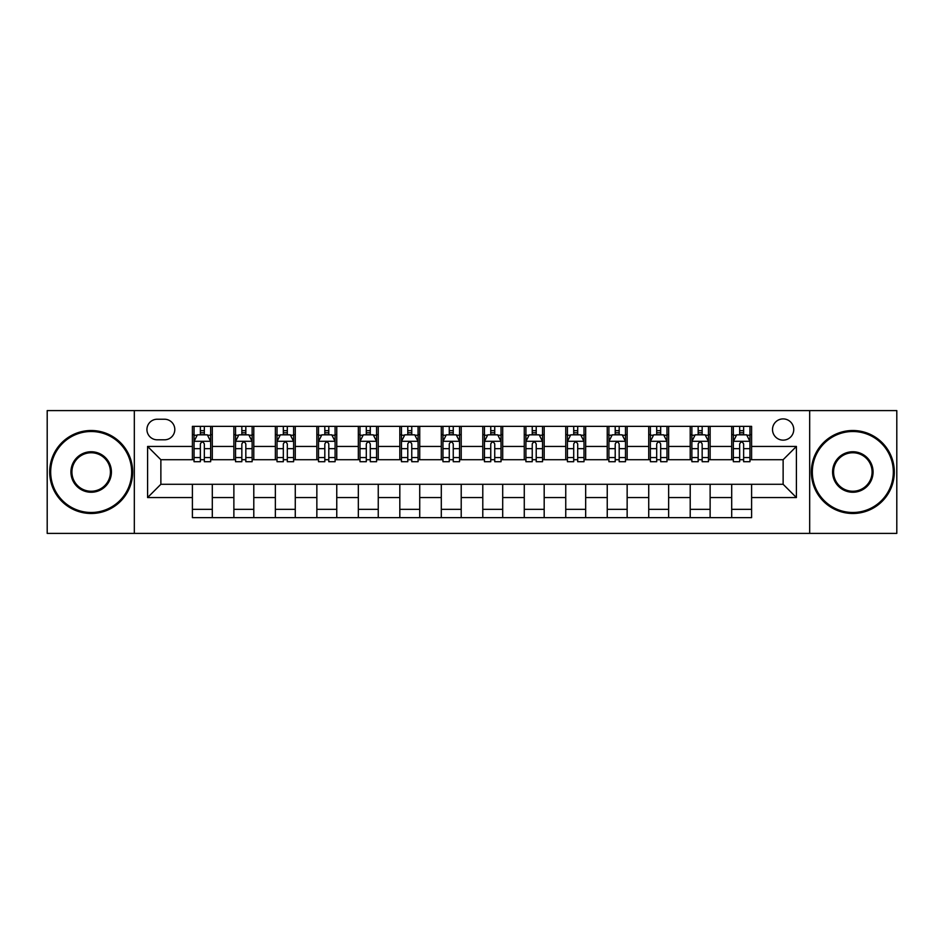 <?xml version="1.0" encoding="UTF-8"?>
<svg xmlns="http://www.w3.org/2000/svg" width="944" height="944" viewBox="0 0 944 944"><rect width="100%" height="100%" fill="white"/><g stroke="black" fill="none" stroke-linecap="round" stroke-linejoin="round"><path stroke-width="1.42" d="M783.131 418.9A10.62 10.62 0 0 0 772.511 429.52A10.62 10.62 0 0 0 783.131 440.14A10.62 10.62 0 0 0 793.751 429.52A10.62 10.62 0 0 0 783.131 418.9M809.681 533.395L896.8 533.395L896.8 410.605L809.681 410.605L809.681 533.395L134.319 533.395L134.319 410.605L47.2 410.605L47.2 533.395L134.319 533.395M157.211 439.81L164.516 439.81A10.29 10.29 0 0 0 174.805 429.52A10.29 10.29 0 0 0 164.516 419.23L157.211 419.23A10.29 10.29 0 0 0 146.934 429.52A10.29 10.29 0 0 0 157.211 439.81M809.681 410.605L134.319 410.605M192.399 497.559L147.594 497.559L147.594 446.441L192.399 446.441L192.399 459.716L160.869 459.716L160.869 484.284L192.399 484.284L192.399 517.631L751.601 517.631L751.601 484.284L783.131 484.284L783.131 459.716L751.601 459.716L751.601 446.441L796.406 446.441L796.406 497.559L751.601 497.559M751.601 446.441L751.601 426.369L192.399 426.369L192.399 446.441M731.694 426.369L731.694 459.716L733.346 459.716M739.659 459.716L743.636 459.716M749.949 459.716L751.601 459.716M731.694 459.716L708.46 459.716M690.206 426.369L690.206 459.716L691.869 459.716M698.171 459.716L702.159 459.716M690.206 459.716L666.971 459.716M648.729 426.369L648.729 459.716L650.381 459.716M656.694 459.716L660.67 459.716M648.729 459.716L625.494 459.716M607.24 426.369L607.24 459.716L608.904 459.716M615.205 459.716L619.181 459.716M607.24 459.716L584.006 459.716M565.751 426.369L565.751 459.716L567.415 459.716M573.716 459.716L577.704 459.716M565.751 459.716L542.529 459.716M524.274 426.369L524.274 459.716L525.926 459.716M532.239 459.716L536.216 459.716M524.274 459.716L501.04 459.716M482.785 426.369L482.785 459.716L484.449 459.716M490.75 459.716L494.739 459.716M482.785 459.716L459.551 459.716M441.296 426.369L441.296 459.716L442.96 459.716M449.261 459.716L453.25 459.716M441.296 459.716L418.074 459.716M399.819 426.369L399.819 459.716L401.471 459.716M407.784 459.716L411.761 459.716M399.819 459.716L376.585 459.716M358.331 426.369L358.331 459.716L359.994 459.716M366.296 459.716L370.284 459.716M358.331 459.716L335.096 459.716M316.854 426.369L316.854 459.716L318.506 459.716M324.819 459.716L328.795 459.716M316.854 459.716L293.619 459.716M275.365 426.369L275.365 459.716L277.029 459.716M283.33 459.716L287.306 459.716M275.365 459.716L252.131 459.716M233.876 426.369L233.876 459.716L235.54 459.716M241.841 459.716L245.829 459.716M233.876 459.716L210.654 459.716M192.399 459.716L194.051 459.716M200.364 459.716L204.341 459.716M192.399 484.284L212.306 484.284L212.306 517.631M751.601 484.284L212.306 484.284M212.306 426.369L212.306 459.716M192.399 434.665L194.051 434.665M200.364 434.665L204.341 434.665M210.654 434.665L212.306 434.665M192.399 509.335L212.306 509.335M233.876 484.284L233.876 517.631M253.794 426.369L253.794 459.716M233.876 434.665L235.54 434.665M241.841 434.665L245.829 434.665M252.131 434.665L253.794 434.665M253.794 484.284L253.794 517.631M233.876 509.335L253.794 509.335M275.365 484.284L275.365 517.631M295.271 484.284L295.271 517.631M275.365 509.335L295.271 509.335M295.271 426.369L295.271 459.716M275.365 434.665L277.029 434.665M283.33 434.665L287.306 434.665M293.619 434.665L295.271 434.665M316.854 484.284L316.854 517.631M336.76 484.284L336.76 517.631M316.854 509.335L336.76 509.335M336.76 426.369L336.76 459.716M316.854 434.665L318.506 434.665M324.819 434.665L328.795 434.665M335.096 434.665L336.76 434.665M358.331 484.284L358.331 517.631M378.249 484.284L378.249 517.631M358.331 509.335L378.249 509.335M378.249 426.369L378.249 459.716M358.331 434.665L359.994 434.665M366.296 434.665L370.284 434.665M376.585 434.665L378.249 434.665M399.819 484.284L399.819 517.631M419.726 484.284L419.726 517.631M399.819 509.335L419.726 509.335M419.726 426.369L419.726 459.716M399.819 434.665L401.471 434.665M407.784 434.665L411.761 434.665M418.074 434.665L419.726 434.665M441.296 484.284L441.296 517.631M461.215 484.284L461.215 517.631M441.296 509.335L461.215 509.335M461.215 426.369L461.215 459.716M441.296 434.665L442.96 434.665M449.261 434.665L453.25 434.665M459.551 434.665L461.215 434.665M482.785 484.284L482.785 517.631M502.704 484.284L502.704 517.631M482.785 509.335L502.704 509.335M502.704 426.369L502.704 459.716M482.785 434.665L484.449 434.665M490.75 434.665L494.739 434.665M501.04 434.665L502.704 434.665M524.274 484.284L524.274 517.631M544.181 484.284L544.181 517.631M524.274 509.335L544.181 509.335M544.181 426.369L544.181 459.716M524.274 434.665L525.926 434.665M532.239 434.665L536.216 434.665M542.529 434.665L544.181 434.665M565.751 484.284L565.751 517.631M585.669 484.284L585.669 517.631M565.751 509.335L585.669 509.335M585.669 426.369L585.669 459.716M565.751 434.665L567.415 434.665M573.716 434.665L577.704 434.665M584.006 434.665L585.669 434.665M607.24 484.284L607.24 517.631M627.146 484.284L627.146 517.631M607.24 509.335L627.146 509.335M627.146 426.369L627.146 459.716M607.24 434.665L608.904 434.665M615.205 434.665L619.181 434.665M625.494 434.665L627.146 434.665M648.729 484.284L648.729 517.631M668.635 484.284L668.635 517.631M648.729 509.335L668.635 509.335M668.635 426.369L668.635 459.716M648.729 434.665L650.381 434.665M656.694 434.665L660.67 434.665M666.971 434.665L668.635 434.665M690.206 484.284L690.206 517.631M710.124 484.284L710.124 517.631M690.206 509.335L710.124 509.335M710.124 426.369L710.124 459.716M690.206 434.665L691.869 434.665M698.171 434.665L702.159 434.665M708.46 434.665L710.124 434.665M731.694 484.284L731.694 517.631M731.694 509.335L751.601 509.335M731.694 434.665L733.346 434.665M739.659 434.665L743.636 434.665M749.949 434.665L751.601 434.665M160.869 459.716L147.594 446.441M160.869 484.284L147.594 497.559M796.406 446.441L783.131 459.716M796.406 497.559L783.131 484.284M204.341 430.676L200.364 430.676M210.654 457.557L204.341 457.557L204.341 461.71L210.654 461.71L210.654 441.473L207.326 434.83L197.379 434.83L194.051 441.473L194.051 461.71L200.364 461.71L200.364 457.557L194.051 457.557M194.051 441.473L194.051 426.369M210.654 441.462L210.654 426.369M200.364 434.83L200.364 426.369M204.341 426.369L204.341 434.83M204.341 457.557L204.341 443.951C203.019 441.403 201.686 441.403 200.364 443.951L200.364 457.557M245.829 430.676L241.841 430.676M252.131 457.557L245.829 457.557L245.829 461.71L252.131 461.71L252.131 441.473L248.815 434.83L238.856 434.83L235.54 441.473L235.54 461.71L241.841 461.71L241.841 457.557L235.54 457.557M235.54 441.473L235.54 426.369M252.131 441.462L252.131 426.369M241.841 434.83L241.841 426.369M245.829 426.369L245.829 434.83M245.829 457.557L245.829 443.951C244.496 441.403 243.174 441.403 241.841 443.951L241.841 457.557M287.306 430.676L283.33 430.676M293.619 457.557L287.306 457.557L287.306 461.71L293.619 461.71L293.619 441.473L290.304 434.83L280.344 434.83L277.029 441.473L277.029 461.71L283.33 461.71L283.33 457.557L277.029 457.557M277.029 441.473L277.029 426.369M293.619 441.462L293.619 426.369M283.33 434.83L283.33 426.369M287.306 426.369L287.306 434.83M287.306 457.557L287.306 443.951C285.985 441.403 284.663 441.403 283.33 443.951L283.33 457.557M328.795 430.676L324.819 430.676M335.096 457.557L328.795 457.557L328.795 461.71L335.096 461.71L335.096 441.473L331.781 434.83L321.821 434.83L318.506 441.473L318.506 461.71L324.819 461.71L324.819 457.557L318.506 457.557M318.506 441.473L318.506 426.369M335.096 441.462L335.096 426.369M324.819 434.83L324.819 426.369M328.795 426.369L328.795 434.83M328.795 457.557L328.795 443.951C327.474 441.403 326.14 441.403 324.819 443.951L324.819 457.557M370.284 430.676L366.296 430.676M376.585 457.557L370.284 457.557L370.284 461.71L376.585 461.71L376.585 441.473L373.269 434.83L363.31 434.83L359.994 441.473L359.994 461.71L366.296 461.71L366.296 457.557L359.994 457.557M359.994 441.473L359.994 426.369M376.585 441.462L376.585 426.369M366.296 434.83L366.296 426.369M370.284 426.369L370.284 434.83M370.284 457.557L370.284 443.951C368.951 441.403 367.629 441.403 366.296 443.951L366.296 457.557M91.179 431.514A40.486 40.486 0 0 0 50.681 472A40.486 40.486 0 0 0 91.179 512.486A40.486 40.486 0 0 0 131.664 472A40.486 40.486 0 0 0 91.179 431.514M91.179 513.489A41.489 41.489 0 0 1 49.69 472A41.489 41.489 0 0 1 91.179 430.511A41.489 41.489 0 0 1 132.656 472A41.489 41.489 0 0 1 91.179 513.489M91.179 451.751A20.249 20.249 0 0 1 111.416 472A20.249 20.249 0 0 1 91.179 492.249A20.249 20.249 0 0 1 70.93 472A20.249 20.249 0 0 1 91.179 451.751M91.179 491.246A19.246 19.246 0 0 0 110.424 472A19.246 19.246 0 0 0 91.179 452.754A19.246 19.246 0 0 0 71.921 472A19.246 19.246 0 0 0 91.179 491.246M852.821 431.514A40.486 40.486 0 0 0 812.336 472A40.486 40.486 0 0 0 852.821 512.486A40.486 40.486 0 0 0 893.319 472A40.486 40.486 0 0 0 852.821 431.514M852.821 513.489A41.489 41.489 0 0 1 811.344 472A41.489 41.489 0 0 1 852.821 430.511A41.489 41.489 0 0 1 894.31 472A41.489 41.489 0 0 1 852.821 513.489M852.821 451.751A20.249 20.249 0 0 1 873.07 472A20.249 20.249 0 0 1 852.821 492.249A20.249 20.249 0 0 1 832.584 472A20.249 20.249 0 0 1 852.821 451.751M852.821 491.246A19.246 19.246 0 0 0 872.079 472A19.246 19.246 0 0 0 852.821 452.754A19.246 19.246 0 0 0 833.576 472A19.246 19.246 0 0 0 852.821 491.246M411.761 430.676L407.784 430.676M418.074 457.557L411.761 457.557L411.761 461.71L418.074 461.71L418.074 441.473L414.746 434.83L404.799 434.83L401.471 441.473L401.471 461.71L407.784 461.71L407.784 457.557L401.471 457.557M401.471 441.473L401.471 426.369M418.074 441.462L418.074 426.369M407.784 434.83L407.784 426.369M411.761 426.369L411.761 434.83M411.761 457.557L411.761 443.951C410.439 441.403 409.106 441.403 407.784 443.951L407.784 457.557M453.25 430.676L449.261 430.676M459.551 457.557L453.25 457.557L453.25 461.71L459.551 461.71L459.551 441.473L456.235 434.83L446.276 434.83L442.96 441.473L442.96 461.71L449.261 461.71L449.261 457.557L442.96 457.557M442.96 441.473L442.96 426.369M459.551 441.462L459.551 426.369M449.261 434.83L449.261 426.369M453.25 426.369L453.25 434.83M453.25 457.557L453.25 443.951C451.928 441.403 450.595 441.403 449.261 443.951L449.261 457.557M494.739 430.676L490.75 430.676M501.04 457.557L494.739 457.557L494.739 461.71L501.04 461.71L501.04 441.473L497.724 434.83L487.765 434.83L484.449 441.473L484.449 461.71L490.75 461.71L490.75 457.557L484.449 457.557M484.449 441.473L484.449 426.369M501.04 441.462L501.04 426.369M490.75 434.83L490.75 426.369M494.739 426.369L494.739 434.83M494.739 457.557L494.739 443.951C493.405 441.403 492.084 441.403 490.75 443.951L490.75 457.557M536.216 430.676L532.239 430.676M542.529 457.557L536.216 457.557L536.216 461.71L542.529 461.71L542.529 441.473L539.201 434.83L529.254 434.83L525.926 441.473L525.926 461.71L532.239 461.71L532.239 457.557L525.926 457.557M525.926 441.473L525.926 426.369M542.529 441.462L542.529 426.369M532.239 434.83L532.239 426.369M536.216 426.369L536.216 434.83M536.216 457.557L536.216 443.951C534.894 441.403 533.561 441.403 532.239 443.951L532.239 457.557M577.704 430.676L573.716 430.676M584.006 457.557L577.704 457.557L577.704 461.71L584.006 461.71L584.006 441.473L580.69 434.83L570.731 434.83L567.415 441.473L567.415 461.71L573.716 461.71L573.716 457.557L567.415 457.557M567.415 441.473L567.415 426.369M584.006 441.462L584.006 426.369M573.716 434.83L573.716 426.369M577.704 426.369L577.704 434.83M577.704 457.557L577.704 443.951C576.371 441.403 575.049 441.403 573.716 443.951L573.716 457.557M619.181 430.676L615.205 430.676M625.494 457.557L619.181 457.557L619.181 461.71L625.494 461.71L625.494 441.473L622.179 434.83L612.219 434.83L608.904 441.473L608.904 461.71L615.205 461.71L615.205 457.557L608.904 457.557M608.904 441.473L608.904 426.369M625.494 441.462L625.494 426.369M615.205 434.83L615.205 426.369M619.181 426.369L619.181 434.83M619.181 457.557L619.181 443.951C617.86 441.403 616.538 441.403 615.205 443.951L615.205 457.557M660.67 430.676L656.694 430.676M666.971 457.557L660.67 457.557L660.67 461.71L666.971 461.71L666.971 441.473L663.656 434.83L653.696 434.83L650.381 441.473L650.381 461.71L656.694 461.71L656.694 457.557L650.381 457.557M650.381 441.473L650.381 426.369M666.971 441.462L666.971 426.369M656.694 434.83L656.694 426.369M660.67 426.369L660.67 434.83M660.67 457.557L660.67 443.951C659.349 441.403 658.015 441.403 656.694 443.951L656.694 457.557M702.159 430.676L698.171 430.676M708.46 457.557L702.159 457.557L702.159 461.71L708.46 461.71L708.46 441.473L705.144 434.83L695.185 434.83L691.869 441.473L691.869 461.71L698.171 461.71L698.171 457.557L691.869 457.557M691.869 441.473L691.869 426.369M708.46 441.462L708.46 426.369M698.171 434.83L698.171 426.369M702.159 426.369L702.159 434.83M702.159 457.557L702.159 443.951C700.826 441.403 699.504 441.403 698.171 443.951L698.171 457.557M743.636 430.676L739.659 430.676M749.949 457.557L743.636 457.557L743.636 461.71L749.949 461.71L749.949 441.473L746.621 434.83L736.674 434.83L733.346 441.473L733.346 461.71L739.659 461.71L739.659 457.557L733.346 457.557M733.346 441.473L733.346 426.369M749.949 441.462L749.949 426.369M739.659 434.83L739.659 426.369M743.636 426.369L743.636 434.83M743.636 457.557L743.636 443.951C742.314 441.403 740.981 441.403 739.659 443.951L739.659 457.557M233.876 497.559L212.306 497.559M233.876 446.441L212.306 446.441M275.365 446.441L253.794 446.441M275.365 497.559L253.794 497.559M316.854 446.441L295.271 446.441M316.854 497.559L295.271 497.559M358.331 446.441L336.76 446.441M358.331 497.559L336.76 497.559M399.819 446.441L378.249 446.441M399.819 497.559L378.249 497.559M441.296 446.441L419.726 446.441M441.296 497.559L419.726 497.559M482.785 446.441L461.215 446.441M482.785 497.559L461.215 497.559M524.274 446.441L502.704 446.441M524.274 497.559L502.704 497.559M565.751 446.441L544.181 446.441M565.751 497.559L544.181 497.559M607.24 446.441L585.669 446.441M607.24 497.559L585.669 497.559M648.729 446.441L627.146 446.441M648.729 497.559L627.146 497.559M690.206 446.441L668.635 446.441M690.206 497.559L668.635 497.559M731.694 446.441L710.124 446.441M731.694 497.559L710.124 497.559M210.571 441.296L194.134 441.296M194.051 435.231L197.178 435.231M207.527 435.231L210.654 435.231M200.364 448.66L194.051 448.66M210.654 448.66L204.341 448.66M204.341 432.789L200.364 432.789M252.048 441.296L235.622 441.296M235.54 435.231L238.655 435.231M249.015 435.231L252.131 435.231M241.841 448.66L235.54 448.66M252.131 448.66L245.829 448.66M245.829 432.789L241.841 432.789M293.537 441.296L277.111 441.296M277.029 435.231L280.144 435.231M290.492 435.231L293.619 435.231M283.33 448.66L277.029 448.66M293.619 448.66L287.306 448.66M287.306 432.789L283.33 432.789M335.014 441.296L318.588 441.296M318.506 435.231L321.633 435.231M331.981 435.231L335.096 435.231M324.819 448.66L318.506 448.66M335.096 448.66L328.795 448.66M328.795 432.789L324.819 432.789M376.503 441.296L360.077 441.296M359.994 435.231L363.11 435.231M373.47 435.231L376.585 435.231M366.296 448.66L359.994 448.66M376.585 448.66L370.284 448.66M370.284 432.789L366.296 432.789M417.991 441.296L401.554 441.296M401.471 435.231L404.598 435.231M414.947 435.231L418.074 435.231M407.784 448.66L401.471 448.66M418.074 448.66L411.761 448.66M411.761 432.789L407.784 432.789M459.468 441.296L443.043 441.296M442.96 435.231L446.075 435.231M456.436 435.231L459.551 435.231M449.261 448.66L442.96 448.66M459.551 448.66L453.25 448.66M453.25 432.789L449.261 432.789M500.957 441.296L484.532 441.296M484.449 435.231L487.564 435.231M497.925 435.231L501.04 435.231M490.75 448.66L484.449 448.66M501.04 448.66L494.739 448.66M494.739 432.789L490.75 432.789M542.446 441.296L526.009 441.296M525.926 435.231L529.053 435.231M539.402 435.231L542.529 435.231M532.239 448.66L525.926 448.66M542.529 448.66L536.216 448.66M536.216 432.789L532.239 432.789M583.923 441.296L567.497 441.296M567.415 435.231L570.53 435.231M580.89 435.231L584.006 435.231M573.716 448.66L567.415 448.66M584.006 448.66L577.704 448.66M577.704 432.789L573.716 432.789M625.412 441.296L608.986 441.296M608.904 435.231L612.019 435.231M622.367 435.231L625.494 435.231M615.205 448.66L608.904 448.66M625.494 448.66L619.181 448.66M619.181 432.789L615.205 432.789M666.889 441.296L650.463 441.296M650.381 435.231L653.508 435.231M663.856 435.231L666.971 435.231M656.694 448.66L650.381 448.66M666.971 448.66L660.67 448.66M660.67 432.789L656.694 432.789M708.378 441.296L691.952 441.296M691.869 435.231L694.985 435.231M705.345 435.231L708.46 435.231M698.171 448.66L691.869 448.66M708.46 448.66L702.159 448.66M702.159 432.789L698.171 432.789M749.866 441.296L733.429 441.296M733.346 435.231L736.473 435.231M746.822 435.231L749.949 435.231M739.659 448.66L733.346 448.66M749.949 448.66L743.636 448.66M743.636 432.789L739.659 432.789"/></g></svg>
